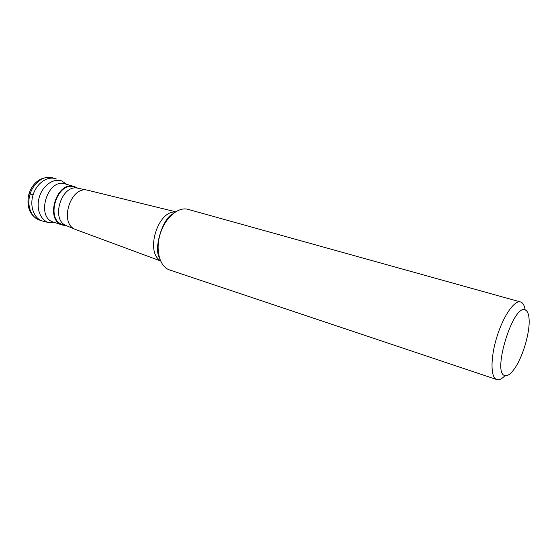 <?xml version="1.0" encoding="UTF-8"?>
<svg xmlns="http://www.w3.org/2000/svg" width="557" height="557" viewBox="0 0 557 557"><rect width="100%" height="100%" fill="white"/><g stroke="black" fill="none" stroke-linecap="round" stroke-linejoin="round"><path stroke-width="0.84" d="M55.797 178.769L55.199 178.581C46.885 176.096 36.477 183.622 33.058 194.971C29.528 206.285 33.928 218.351 42.214 220.948L42.75 221.115C34.151 218.852 29.43 206.522 33.072 194.929C36.581 183.302 47.415 175.782 55.797 178.769L56.389 178.985M66.937 184.416L61.632 180.914C53.437 178.003 42.84 185.418 39.38 196.865C35.801 208.276 40.383 220.391 48.786 222.605L55.206 222.696M48.814 222.619L42.75 221.115M77.507 188.064L74.276 186.525C56.675 180.273 44.379 220.377 62.461 225.063L65.998 225.599M66.924 225.905L62.656 224.513C45.096 219.966 57.037 181.018 74.13 187.089L78.44 188.329M78.293 188.301L77.674 188.175C61.416 184.158 50.485 219.813 66.199 225.606L66.784 225.843M88.117 190.327L87.247 190.139C70.419 185.968 58.958 223.357 75.23 229.338L76.058 229.672M496.76 379.568L169.537 269.929C159.741 266.852 155.159 250.177 160.207 233.947C165.123 217.676 178.261 206.438 188.099 209.376L520.551 301.964C514.389 299.958 503.215 316.091 496.816 337.131C490.327 358.151 490.536 377.771 496.76 379.568L497.29 379.707C499.462 380.055 501.954 378.781 504.76 375.884M525.098 309.427C524.395 305.521 523.065 303.099 521.108 302.166L520.551 301.964M525.425 310.019C513.422 302.597 491.225 374.882 505.283 375.62C507.852 376.003 510.86 373.796 514.292 368.999C522.327 357.949 529.61 334.193 529.15 320.54C528.99 314.67 527.751 311.168 525.425 310.019M33.072 194.929L29.041 193.704M42.214 220.948L39.289 219.987C30.997 217.383 26.583 205.345 30.099 194.066C33.504 182.752 43.912 175.253 52.24 177.739L55.199 178.581M62.461 225.063L53.542 222.152C35.411 217.439 47.596 177.683 65.26 183.935L74.276 186.525M175.246 212.015C157.819 210.595 145.14 251.945 160.367 260.544M158.195 251.263C157.359 239.05 160.708 228.126 168.242 218.483M39.289 219.987C30.329 215.9 26.701 207.956 28.407 196.155C30.496 186.491 38.259 175.65 52.24 177.739M66.199 225.606L75.23 229.338M77.674 188.175L87.247 190.139M75.752 229.561L160.541 260.948M87.797 190.25L175.615 211.778M172.649 213.944C162.644 218.581 153.614 248.039 159.302 257.487"/></g></svg>
